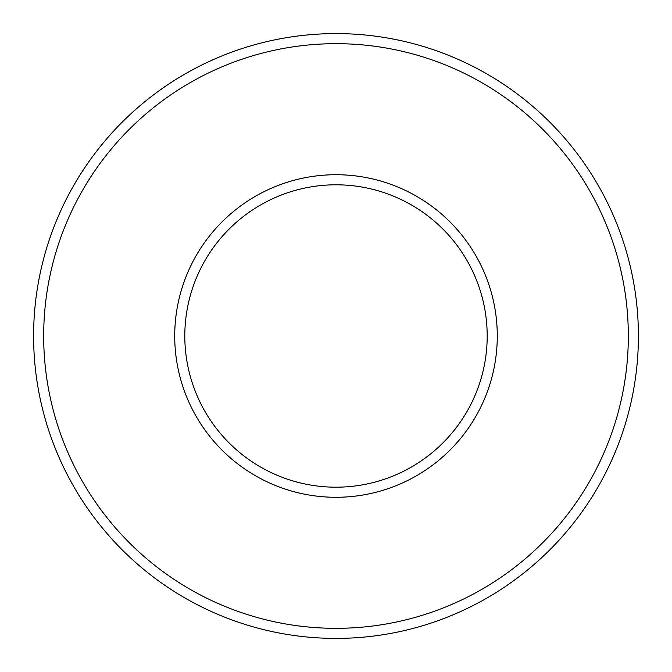 <?xml version="1.0" encoding="UTF-8"?>
<svg xmlns="http://www.w3.org/2000/svg" width="672" height="672" viewBox="0 0 672 672"><rect width="100%" height="100%" fill="white"/><g stroke="black" fill="none" stroke-linecap="round" stroke-linejoin="round"><path stroke-width="1.01" d="M336 184.8A151.2 151.2 0 0 1 466.939 411.6A151.2 151.2 0 0 1 205.061 411.6A151.2 151.2 0 0 1 336 184.8M336 174.72A161.28 161.28 0 0 1 475.675 416.64A161.28 161.28 0 0 1 196.325 416.64A161.28 161.28 0 0 1 336 174.72M336 43.68A292.32 292.32 0 0 1 589.159 482.16A292.32 292.32 0 0 1 82.841 482.16A292.32 292.32 0 0 1 336 43.68M336 33.6A302.4 302.4 0 0 1 597.887 487.2A302.4 302.4 0 0 1 74.113 487.2A302.4 302.4 0 0 1 336 33.6"/></g></svg>
